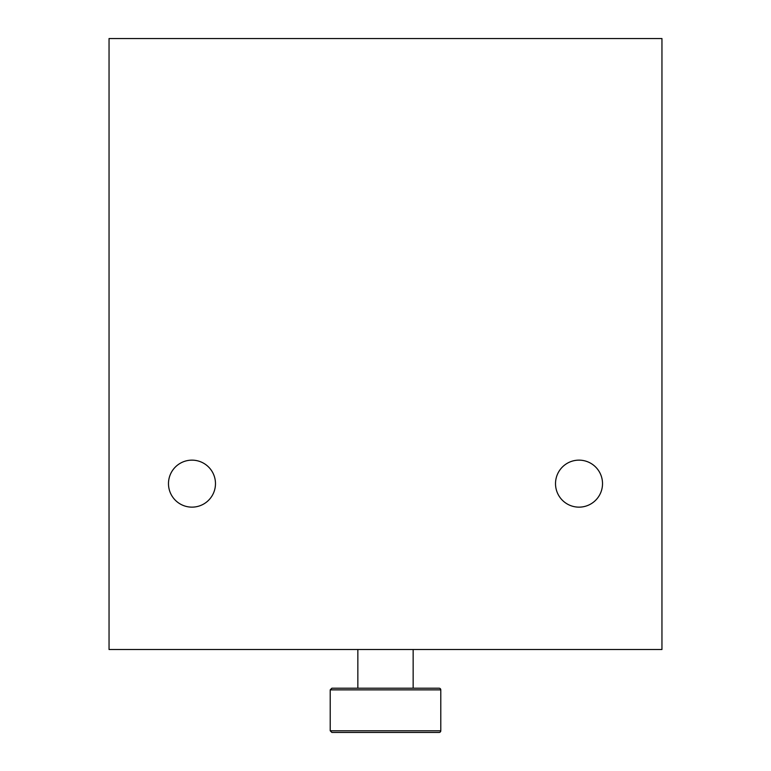<?xml version="1.0" encoding="UTF-8"?>
<svg xmlns="http://www.w3.org/2000/svg" width="771" height="771" viewBox="0 0 771 771"><rect width="100%" height="100%" fill="white"/><g stroke="black" fill="none" stroke-linecap="round" stroke-linejoin="round"><path stroke-width="1.16" d="M661.952 38.55L661.952 649.51L109.048 649.51L109.048 38.55L661.952 38.55M168.483 483.639A23.496 23.496 0 0 1 203.727 463.294A23.496 23.496 0 0 1 203.727 503.993A23.496 23.496 0 0 1 168.483 483.639M555.515 483.639A23.496 23.496 0 0 1 590.769 463.294A23.496 23.496 0 0 1 590.769 503.993A23.496 23.496 0 0 1 555.515 483.639M357.85 688.214L357.85 649.51M330.21 730.792L330.21 689.872L331.867 688.214L439.133 688.214A1.658 1.658 0 0 1 440.79 689.872L440.79 730.792A1.658 1.658 0 0 1 439.133 732.45L331.867 732.45L330.21 730.792L440.79 730.792M330.21 689.872L440.79 689.872M413.15 688.214L413.15 649.51"/></g></svg>
